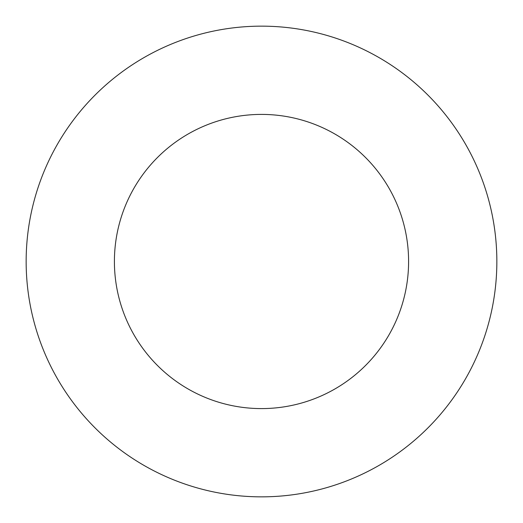 <?xml version="1.0" encoding="UTF-8"?>
<svg xmlns="http://www.w3.org/2000/svg" width="523" height="523" viewBox="0 0 523 523"><rect width="100%" height="100%" fill="white"/><g stroke="black" fill="none" stroke-linecap="round" stroke-linejoin="round"><path stroke-width="0.78" d="M408.594 261.5A147.094 147.094 0 0 0 261.5 114.406A147.094 147.094 0 0 0 114.406 261.5A147.094 147.094 0 0 0 261.5 408.594A147.094 147.094 0 0 0 408.594 261.5M496.85 261.5A235.35 235.35 0 0 0 261.5 26.15A235.35 235.35 0 0 0 26.15 261.5A235.35 235.35 0 0 0 261.5 496.85A235.35 235.35 0 0 0 496.85 261.5"/></g></svg>
